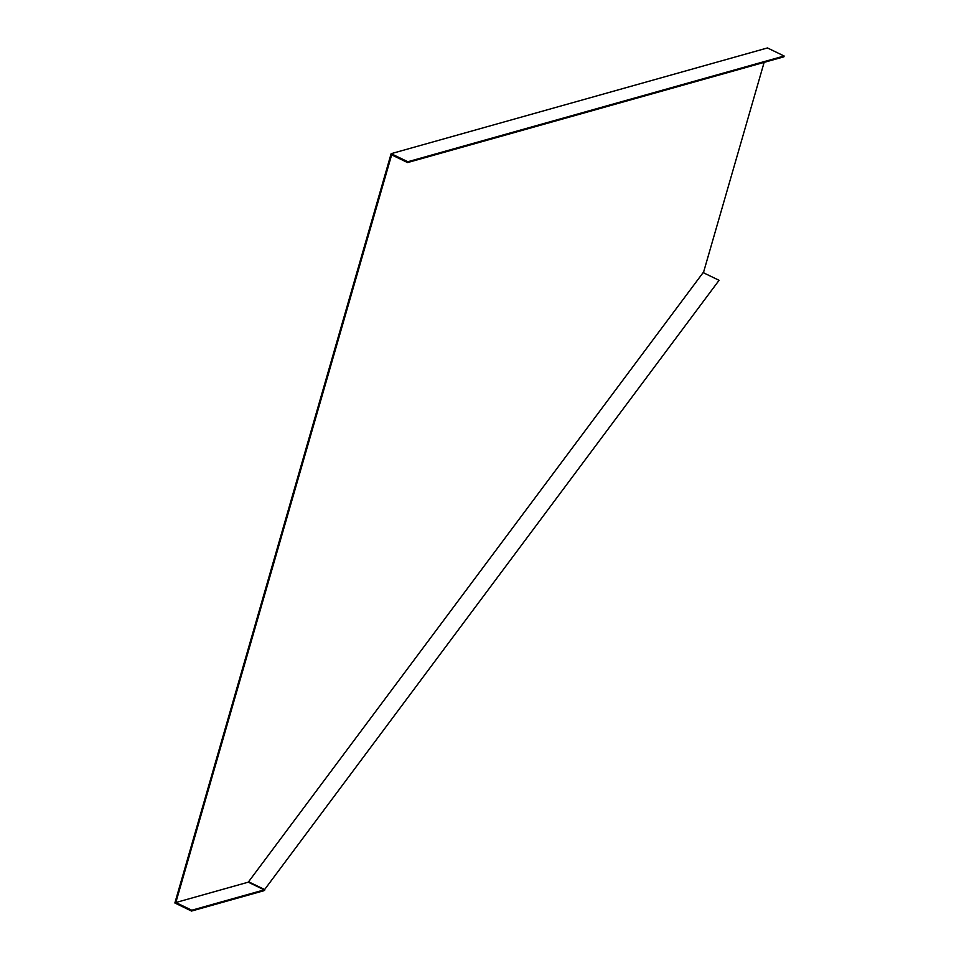 <?xml version="1.0" encoding="UTF-8"?>
<svg xmlns="http://www.w3.org/2000/svg" width="959" height="959" viewBox="0 0 959 959"><rect width="100%" height="100%" fill="white"/><g stroke="black" fill="none" stroke-linecap="round" stroke-linejoin="round"><path stroke-width="1.44" d="M391.14 153.68L767.452 47.95L784.138 56.006L407.827 161.735L391.14 153.68L174.862 902.994L191.548 911.05L263.989 890.695L264.228 889.868L248.273 882.172L175.833 902.527L191.788 910.223L264.228 889.868M784.138 56.006L783.899 56.821L407.587 162.562L391.644 154.867L175.833 902.527M764.131 62.383L703.642 271.936L248.273 882.172M248.681 881.836L264.624 889.532L719.082 280.304L264.624 889.532M703.87 272.967L703.642 271.936L703.87 272.967L719.082 280.304M407.587 162.562L407.827 161.735M191.788 910.223L191.548 911.05M264.804 890.024L248.309 882.064"/></g></svg>
